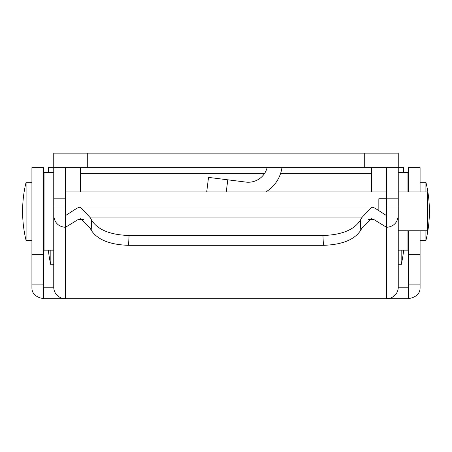 <?xml version="1.0" encoding="UTF-8"?>
<svg xmlns="http://www.w3.org/2000/svg" width="452" height="452" viewBox="0 0 452 452"><rect width="100%" height="100%" fill="white"/><g stroke="black" fill="none" stroke-linecap="round" stroke-linejoin="round"><path stroke-width="0.68" d="M364.284 167.686L364.284 153.132L398.252 153.132L398.252 167.686L65.393 167.686L65.393 215.666L77.139 208.078L80.202 207.022L90.496 217.96L91.57 220.107C97.615 229.752 110.113 234.882 129.063 235.498L128.566 245.317C109.904 244.747 97.457 239.718 91.219 230.221L89.931 227.785L80.835 218.666L78.139 219.548L65.393 227.339L65.393 298.693L43.561 298.693C35.962 297.263 32.081 293.76 31.917 288.173L31.917 284.867L43.561 284.867L43.561 298.693M48.415 172.54L48.415 167.686L53.748 167.686L53.748 153.132L87.716 153.132L87.716 167.686M364.284 153.132L87.716 153.132M65.879 167.686L65.879 191.947M386.121 167.686L386.121 191.947M265.816 191.947A33.962 33.962 0 0 0 281.935 167.686M207.621 191.947L206.717 191.834L208.53 177.393L245.899 182.088A19.408 19.408 0 0 0 267.109 167.686M371.561 167.686L371.561 191.947M80.439 167.686L80.439 191.947M408.438 287.223L398.252 287.223A11.645 11.47 180 0 1 386.607 298.693L65.393 298.693A11.645 11.47 180 0 1 53.748 287.223L43.561 287.223M43.561 284.867L43.561 167.686L31.917 167.686L31.917 284.867M420.083 230.763L420.083 288.173C419.931 293.743 416.049 297.252 408.438 298.693L386.607 298.693L386.607 227.339L373.861 219.548L371.165 218.666L362.069 227.785L360.781 230.221C354.588 239.696 342.141 244.73 323.434 245.317L128.566 245.317M420.083 191.947L420.083 167.686L408.438 167.686L408.438 191.947M408.438 230.763L408.438 284.867L420.083 284.867M408.438 298.693L408.438 284.867M403.585 172.54L403.585 167.686L398.252 167.686L398.252 287.223M386.607 179.331L386.121 179.331M65.879 179.331L65.393 179.331M323.434 245.317L322.937 235.498C341.853 234.899 354.351 229.769 360.43 220.107L361.504 217.96L371.798 207.022L374.861 208.078L386.607 215.666L386.607 227.339C393.63 226.599 397.511 222.706 398.252 215.666M322.937 235.498L129.063 235.498M401.161 250.171L401.161 264.731L398.252 264.731L398.252 280.257M386.607 167.686L386.607 198.812L398.252 198.812M398.252 207.005L386.607 207.005L386.607 215.666M386.607 207.005L386.607 198.812M360.43 220.107L360.781 230.221M53.748 273.562L53.748 280.257M65.393 207.005L53.748 207.005L53.748 215.666C54.489 222.706 58.37 226.599 65.393 227.339L65.393 215.666M65.393 167.686L53.748 167.686L53.748 198.812L65.393 198.812M53.748 287.223L53.748 215.666M53.748 207.005L53.748 198.812M91.219 230.221L91.57 220.107M53.748 211.355L53.748 264.731L50.839 264.731L50.839 250.171M48.387 250.171A102.542 102.542 0 0 0 50.839 264.731M401.161 264.731A102.542 102.542 0 0 0 403.613 250.171M26.092 240.47A123.051 123.051 0 0 1 26.092 182.241L26.092 240.47L31.917 240.47M420.083 182.241L425.908 182.241A123.051 123.051 0 0 1 425.908 240.47L425.908 230.763M425.908 182.241L425.908 191.947M398.252 211.355L398.252 250.171L407.953 250.171L407.953 230.763M398.252 172.54L407.953 172.54L407.953 191.947M53.748 172.54L44.047 172.54L44.047 250.171L53.748 250.171M398.252 191.947L427.36 191.947L427.36 230.763L398.252 230.763M386.607 198.739L378.844 198.739L378.844 210.779M227.791 179.811L226.26 191.947M43.561 254.352L31.917 254.352M420.083 254.352L408.438 254.352M361.504 217.96L90.496 217.96M373.861 219.548L368.42 219.548M83.58 219.548L78.139 219.548M352.153 298.693L99.847 298.693M371.561 173.37L280.607 173.37M264.618 173.37L80.439 173.37M371.798 207.022L80.202 207.022M43.561 230.763L44.047 230.763M420.083 240.47L425.908 240.47M26.092 182.241L31.917 182.241M43.561 191.947L44.047 191.947M65.393 191.947L386.607 191.947"/></g></svg>
